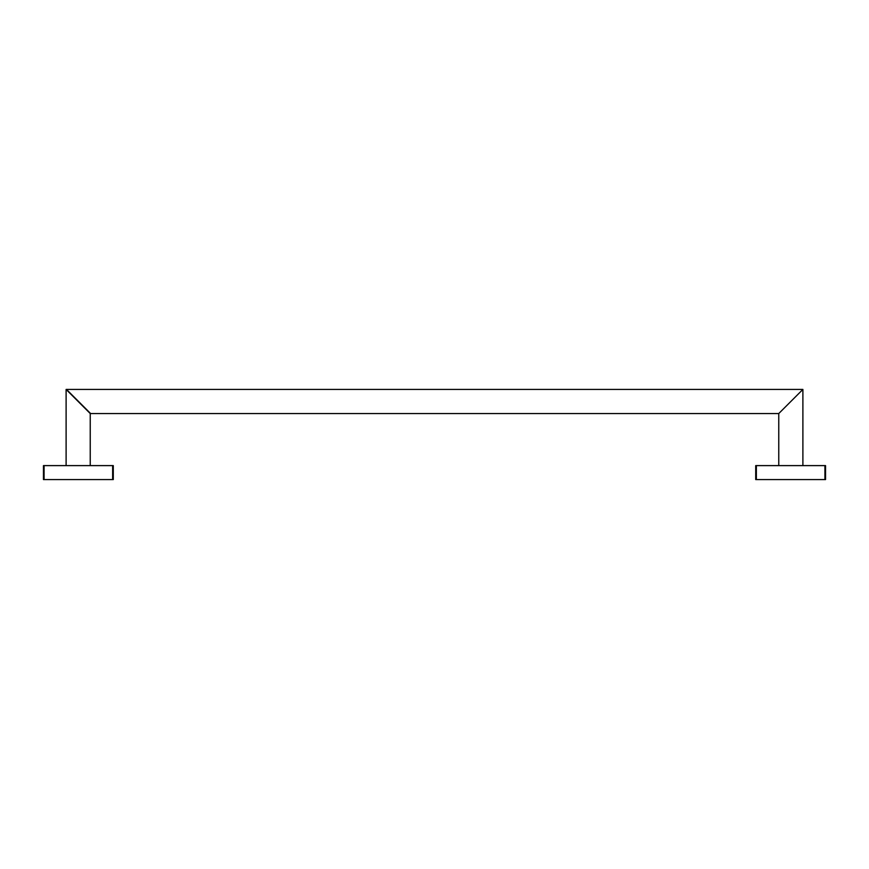 <?xml version="1.0" encoding="UTF-8"?>
<svg xmlns="http://www.w3.org/2000/svg" width="869" height="869" viewBox="0 0 869 869"><rect width="100%" height="100%" fill="white"/><g stroke="black" fill="none" stroke-linecap="round" stroke-linejoin="round"><path stroke-width="1.3" d="M755.715 465.61L825.55 465.61L825.55 479.569L755.715 479.569L755.715 465.61M43.45 465.61L113.285 465.61L113.285 479.569L43.45 479.569L43.45 465.61L43.45 479.569M113.285 465.61L113.285 479.569M89.474 412.786L66.87 390.192M66.109 465.61L66.109 389.431L90.235 413.546L90.235 465.61M90.615 413.546L778.765 413.546L802.891 389.431L778.765 413.546L802.891 389.431L66.489 389.431L90.615 413.546L66.489 389.431M779.526 412.786L802.13 390.192M778.765 413.546L778.765 465.61M802.891 389.431L802.891 465.61M756.356 465.61L756.356 479.569M824.92 465.61L824.92 479.569M44.08 465.61L44.08 479.569M112.644 465.61L112.644 479.569"/></g></svg>
